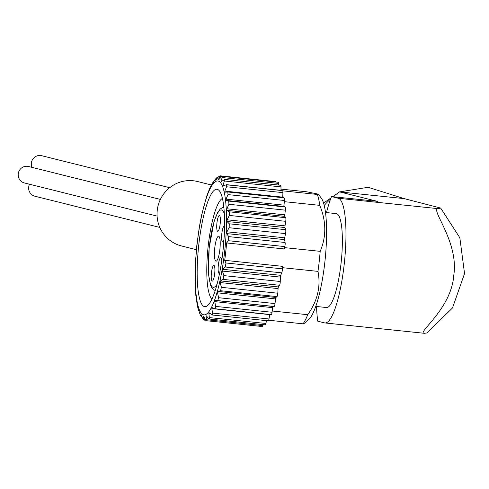 <?xml version="1.0" encoding="UTF-8"?>
<svg xmlns="http://www.w3.org/2000/svg" width="489" height="489" viewBox="0 0 489 489"><rect width="100%" height="100%" fill="white"/><g stroke="black" fill="none" stroke-linecap="round" stroke-linejoin="round"><path stroke-width="0.73" d="M404.171 198.62L339.586 191.896L368.058 187.287L404.171 198.62L440.668 208.063L438.376 208.681L338.29 198.265A62.708 13.124 95.9 0 1 344.366 262.856A62.708 13.124 95.9 0 1 324.916 322.942A62.708 13.124 95.9 0 1 324.531 322.874L317.728 321.175A81.382 17.036 95.9 0 1 316.524 306.493M333.162 196.737A81.382 79.548 104 0 1 338.577 192.599A81.382 79.548 104 0 1 339.586 191.902L377.404 201.346L331.481 196.56A81.382 17.036 95.9 0 0 326.469 212.581M330.588 198.974A81.382 79.548 104 0 0 324.238 205.417M324.916 322.942L424.256 333.284L426.879 332.972M424.617 333.296C415.503 333.846 451.524 309.329 453.768 275.283C459.104 241.474 429.379 208.283 438.376 208.681M325.521 212.483L336.298 213.607A47.219 9.884 95.9 0 1 341.09 262.984A47.219 9.884 95.9 0 1 326.524 307.532L315.741 306.407M338.29 198.265L331.481 196.56M318.235 194.133L317.324 194.445A70.086 14.67 -84.1 0 1 319.8 205.356C326.304 221.34 326.438 236.664 320.185 251.34A70.086 14.67 -84.1 0 1 317.978 271.377C320.937 286.468 317.52 300.912 307.728 314.696A70.086 14.67 -84.1 0 1 303.039 323.822L303.932 323.626L308.486 319.769A62.708 13.124 -84.1 0 0 325.093 259.91A62.708 13.124 -84.1 0 0 321.175 197.917L318.241 194.127L306.682 191.786L280.986 189.115M317.324 194.445L282.795 190.851M283.278 197.739A70.086 14.67 -84.1 0 0 282.807 195.478L282.923 192.635A2.952 0.617 -84.1 0 0 282.55 190.508A2.952 0.617 -84.1 0 0 282.361 190.606L227.043 184.848M319.8 205.356L284.298 201.664M303.039 323.822L268.644 320.24M307.728 314.696L272.232 311.004M268.009 320.625A2.952 0.617 -84.1 0 0 268.198 320.827A2.952 0.617 -84.1 0 0 268.974 318.981L269.476 316.236A70.086 14.67 -84.1 0 0 270.307 314.543M317.978 271.377L282.318 267.66M320.185 251.34L284.543 247.63M228.015 192L283.987 197.825A2.952 0.617 -84.1 0 1 284.054 197.819A2.952 0.617 -84.1 0 1 284.396 200.484L284.023 205.154A1.473 0.312 -84.1 0 0 284.164 206.48L285.105 206.963A2.952 0.617 -84.1 0 1 285.344 210.154L284.787 214.83A1.473 0.312 -84.1 0 0 284.855 216.37L285.674 217.703A2.952 0.617 -84.1 0 1 285.735 221.321L285.014 225.839A1.473 0.312 -84.1 0 0 285.001 227.544L285.674 229.683A2.952 0.617 -84.1 0 1 285.558 233.601L284.696 237.807A1.473 0.312 -84.1 0 0 284.604 239.622L285.105 242.489A2.952 0.617 -84.1 0 1 284.812 246.584L284.201 248.944L226.615 242.947A70.086 14.67 95.9 0 1 224.702 260.325L282.281 266.316L282.355 268.846L225.955 262.978L224.702 260.325M215.362 308.785L271.102 314.586A2.952 0.617 -84.1 0 0 271.193 314.635A2.952 0.617 -84.1 0 0 272.055 312.269L272.703 307.667L214.769 301.634L215.191 300.454L217.721 300.613L218.632 297.709L217.568 292.856L217.966 291.426L220.57 290.729L221.401 287.33L220.148 282.55L220.502 280.924L223.137 279.39L223.87 275.619L222.422 271.065L222.721 269.305L225.356 266.994L225.955 262.978M272.703 307.667A1.473 0.312 -84.1 0 1 273.125 306.481L274.121 306.487A2.952 0.617 -84.1 0 0 275.032 303.577L275.509 298.889A1.473 0.312 -84.1 0 1 275.9 297.459L276.963 296.597A2.952 0.617 -84.1 0 0 277.801 293.204L278.088 288.577A1.473 0.312 -84.1 0 1 278.443 286.957L279.537 285.264A2.952 0.617 -84.1 0 0 280.27 281.493L280.356 277.098A1.473 0.312 -84.1 0 1 280.662 275.331L281.75 272.862A2.952 0.617 -84.1 0 0 282.355 268.846M264.946 324.396A2.952 0.617 -84.1 0 0 265.221 324.837A2.952 0.617 -84.1 0 0 265.894 323.474L266.554 320.656M262.031 325.778A2.952 0.617 -84.1 0 0 262.355 326.542A2.952 0.617 -84.1 0 0 262.917 325.607L263.21 324.629M280.992 190.343L280.973 186.884A2.952 0.617 -84.1 0 0 280.594 185.258A2.952 0.617 -84.1 0 0 280.276 185.551M275.863 182.006A2.952 0.617 -84.1 0 0 275.6 181.596L220.001 175.808L218.644 176.663L215.667 180.184L216.615 177.874L217.697 177.58M278.712 185.062L278.614 183.418A2.952 0.617 -84.1 0 0 278.247 182.256L222.629 176.462L221.413 176.957L218.797 179.585L218.412 179.494L220.001 175.808M196.382 249.671L181.492 245.949A33.197 32.451 -76 0 1 157.574 208.112A33.197 32.451 -76 0 1 193.179 180.753A33.197 32.451 -76 0 1 197.58 181.529L211.389 184.976M269.8 314.488A1.473 0.312 -84.1 0 0 269.775 314.623L211.835 308.59L212.275 307.691L215.062 308.785L215.655 306.401L214.769 301.634M269.476 316.236L269.775 314.623M282.752 197.684A1.473 0.312 -84.1 0 1 282.746 197.153L282.807 195.478M226.615 242.947L228.418 240.71L228.705 236.621L226.664 233.589L226.755 231.774L229.158 227.733L229.274 223.809L227.067 221.511L227.079 219.805L229.341 215.447L229.28 211.829L226.914 210.337L226.847 208.797L228.944 204.28L228.711 201.089L226.23 200.447L226.083 199.127L227.996 194.61L227.825 191.969L225.026 192.183L224.806 191.12L226.523 186.767L226.59 184.689L223.345 185.814L223.057 185.056L224.842 179.463L221.242 181.572L220.906 181.132L222.629 176.468M209.164 312.801L212.318 315.002L212.574 313.107L211.835 308.59M209.316 312.899L208.882 313.48L209.524 319.036L208.552 318.528L206.413 315.894L205.997 316.145L206.413 315.894M203.675 316.579L205.631 319.904L206.755 320.753L205.997 316.145L206.578 316.2M201.181 314.934L202.947 318.84L204.09 320.087L203.29 316.487L203.65 316.524M201.926 317.092L201.285 316.701L199.952 314.134M201.774 316.75L201.285 316.701L201.052 314.519M198.791 310.191L199.946 314.14M197.562 306.615L198.748 310.961L198.84 310.252M197.073 303.865L197.562 306.621M206.859 195.667L201.578 215.184L199.371 226.762L196.908 244.512L195.423 262.526L195.019 276.291L195.838 295.533L197.085 303.871M213.039 182.189L209.83 188.131L206.896 195.649L207.44 195.814M212.898 183.204L213.033 182.183L213.632 181.663M216.816 177.678L215.356 179.133L212.813 183.277M218.834 179.536L218.412 179.494L218.797 179.585M221.596 181.205L220.906 181.132L221.242 181.572M222.966 251.04A59.022 12.353 95.9 0 1 207.525 305.637A59.022 12.353 95.9 0 1 198.577 246.737A59.022 12.353 95.9 0 1 219.463 190.948A59.022 12.353 95.9 0 1 222.966 251.04M211.963 298.968A51.033 10.685 95.9 0 1 208.008 247.721A51.033 10.685 95.9 0 1 222.434 198.387M219.891 249.335A12.543 2.622 95.9 0 1 216.022 261.163A12.543 2.622 95.9 0 1 214.708 248.418A12.543 2.622 95.9 0 1 218.62 236.218A12.543 2.622 95.9 0 1 219.891 249.335M220.184 223.797A7.934 1.663 95.9 0 1 217.739 231.279A7.934 1.663 95.9 0 1 216.908 223.216A7.934 1.663 95.9 0 1 219.378 215.502A7.934 1.663 95.9 0 1 220.184 223.797M223.968 239.928A7.934 1.663 95.9 0 1 222.623 241.914A7.934 1.663 95.9 0 1 221.798 233.852A7.934 1.663 95.9 0 1 224.268 226.138A7.934 1.663 95.9 0 1 224.561 226.309M219.567 273.247A7.934 1.663 95.9 0 1 219.145 273.437A7.934 1.663 95.9 0 1 218.314 265.374A7.934 1.663 95.9 0 1 220.79 257.654A7.934 1.663 95.9 0 1 221.755 260.515M214.683 273.638A7.934 1.663 95.9 0 1 212.232 281.126A7.934 1.663 95.9 0 1 211.407 273.064A7.934 1.663 95.9 0 1 213.876 265.344A7.934 1.663 95.9 0 1 214.683 273.638M169.707 187.69L41.657 155.704A8.484 8.295 104 0 0 31.968 167.354M160.38 199.426L28.564 166.504A8.484 8.295 104 0 0 18.46 172.727A8.484 8.295 104 0 0 24.45 182.965L157.103 216.095M29.536 184.237A8.484 8.295 104 0 0 34.89 196.211L159.787 227.409M284.812 246.584L228.418 240.71M281.75 272.862L225.356 266.994M280.662 275.331L222.721 269.305M280.356 277.098L222.422 271.065M280.27 281.493L223.87 275.619M279.537 285.264L223.137 279.39M278.443 286.957L220.502 280.924M278.088 288.577L220.148 282.55M277.801 293.204L221.401 287.33M276.963 296.597L220.57 290.729M275.9 297.459L217.966 291.426M275.509 298.889L217.568 292.856M275.032 303.577L218.632 297.709M274.121 306.487L217.721 300.613M273.125 306.481L215.191 300.454M272.055 312.269L215.655 306.401M268.974 318.981L212.574 313.107M209.977 313.596L208.882 313.48M265.894 323.474L209.494 317.606M262.917 325.607L206.523 319.739M205.368 319.598L203.754 319.433M217.373 177.953L216.615 177.874M221.804 176.725L219.537 176.492M278.614 183.418L222.22 177.55M280.973 186.884L224.573 181.016M224.518 185.209L223.057 185.056M282.923 192.635L226.523 186.767M282.746 197.153L224.806 191.12M284.396 200.484L227.996 194.61M284.023 205.154L226.083 199.127M284.164 206.48L226.23 200.447M285.105 206.963L228.711 201.089M285.344 210.154L228.944 204.28M284.787 214.83L226.847 208.797M284.855 216.37L226.914 210.337M285.674 217.703L229.28 211.829M285.735 221.321L229.341 215.447M285.014 225.839L227.079 219.805M285.001 227.544L227.067 221.511M285.674 229.683L229.274 223.809M285.558 233.601L229.158 227.733M284.696 237.807L226.755 231.774M284.604 239.622L226.664 233.589M285.105 242.489L228.705 236.621M197.067 244.573A67.286 14.083 -84.1 0 0 211.37 307.636A67.286 14.083 -84.1 0 0 224.151 191.847A67.286 14.083 -84.1 0 0 197.067 244.573M217.055 284.164A38.882 8.136 95.9 0 1 209.225 247.85A38.882 8.136 95.9 0 1 224.365 213.925M339.714 191.804L339.232 192.14M440.736 208.149L459.837 237.758L464.55 273.571L452.478 307.991L426.866 332.96M338.571 192.599L332.734 196.694M330.967 197.935L323.602 203.1M271.193 314.635L215.062 308.791M268.198 320.827L212.318 315.008M265.221 324.837L209.524 319.042M262.355 326.542L206.755 320.753M206.016 320.289L204.09 320.087M280.594 185.258L224.842 179.457M282.55 190.508L226.59 184.677M284.054 197.819L227.825 191.963M215.215 290.484L213.711 289.818L211.994 288.125L210.625 285.478L208.54 274.482L209.121 248.241L213.931 222.012L217.574 212.623L220.227 209.011L222.257 207.697L223.87 207.36"/></g></svg>
